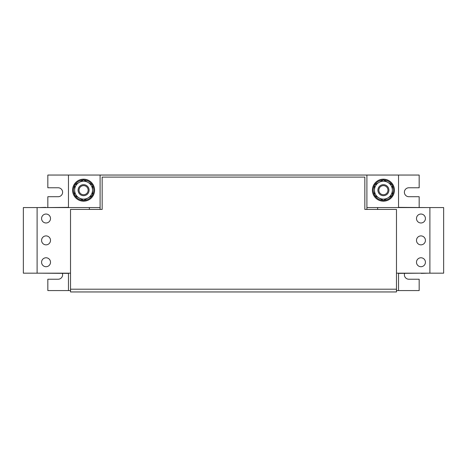 <?xml version="1.0" encoding="UTF-8"?>
<svg xmlns="http://www.w3.org/2000/svg" width="467" height="467" viewBox="0 0 467 467"><rect width="100%" height="100%" fill="white"/><g stroke="black" fill="none" stroke-linecap="round" stroke-linejoin="round"><path stroke-width="0.7" d="M416.488 218.509A4.472 4.472 0 0 0 420.96 222.981A4.472 4.472 0 0 0 425.425 218.509A4.472 4.472 0 0 0 420.96 214.038A4.472 4.472 0 0 0 416.488 218.509M416.488 240.377A4.472 4.472 0 0 0 420.96 244.848A4.472 4.472 0 0 0 425.425 240.377A4.472 4.472 0 0 0 420.96 235.905A4.472 4.472 0 0 0 416.488 240.377M416.488 262.244A4.472 4.472 0 0 0 420.96 266.715A4.472 4.472 0 0 0 425.425 262.244A4.472 4.472 0 0 0 420.96 257.772A4.472 4.472 0 0 0 416.488 262.244M41.575 262.244A4.472 4.472 0 0 0 46.04 266.715A4.472 4.472 0 0 0 50.512 262.244A4.472 4.472 0 0 0 46.04 257.772A4.472 4.472 0 0 0 41.575 262.244M41.575 218.509A4.472 4.472 0 0 0 46.04 222.981A4.472 4.472 0 0 0 50.512 218.509A4.472 4.472 0 0 0 46.04 214.038A4.472 4.472 0 0 0 41.575 218.509M41.575 240.377A4.472 4.472 0 0 0 46.04 244.848A4.472 4.472 0 0 0 50.512 240.377A4.472 4.472 0 0 0 46.04 235.905A4.472 4.472 0 0 0 41.575 240.377M388.906 190.478A5.499 5.499 0 0 1 383.109 195.673A5.499 5.499 0 0 1 377.92 189.876A5.499 5.499 0 0 1 383.711 184.687A5.499 5.499 0 0 1 388.906 190.478M387.954 190.425A4.553 4.553 0 0 1 383.162 194.721A4.553 4.553 0 0 1 378.865 189.929A4.553 4.553 0 0 1 383.658 185.632A4.553 4.553 0 0 1 387.954 190.425M383.413 201.178A11.004 11.004 0 0 0 394.411 190.18A11.004 11.004 0 0 0 383.413 179.176A11.004 11.004 0 0 0 372.409 190.18A11.004 11.004 0 0 0 383.413 201.178M89.08 190.478A5.499 5.499 0 0 1 83.289 195.673A5.499 5.499 0 0 1 78.094 189.876A5.499 5.499 0 0 1 83.891 184.687A5.499 5.499 0 0 1 89.08 190.478M88.135 190.425A4.553 4.553 0 0 1 83.342 194.721A4.553 4.553 0 0 1 79.046 189.929A4.553 4.553 0 0 1 83.838 185.632A4.553 4.553 0 0 1 88.135 190.425M83.587 201.178A11.004 11.004 0 0 0 94.591 190.18A11.004 11.004 0 0 0 83.587 179.176A11.004 11.004 0 0 0 72.589 190.18A11.004 11.004 0 0 0 83.587 201.178M419.168 207.371L419.168 196.712L408.853 196.712A4.472 4.472 0 0 1 404.387 192.241A4.472 4.472 0 0 1 408.853 187.769L419.168 187.769L419.168 175.049L398.538 175.049L398.538 207.576M398.538 175.049L366.904 175.049L366.904 209.432M366.904 175.049L68.462 175.049L68.462 207.576M100.096 175.049L100.096 209.432M68.462 273.177L68.462 290.573L47.832 290.573L47.832 279.231L58.147 279.231A4.472 4.472 0 0 0 62.397 273.382M398.538 273.177L398.538 290.573L396.477 290.573M68.462 175.049L47.832 175.049L47.832 187.769L58.147 187.769A4.472 4.472 0 0 1 62.613 192.241A4.472 4.472 0 0 1 58.147 196.712L47.832 196.712L47.832 207.371M70.523 290.573L68.462 290.573M404.603 273.382A4.472 4.472 0 0 0 408.853 279.231L419.168 279.231L419.168 290.573L398.538 290.573M396.477 289.201L396.477 291.951L70.523 291.951L70.523 289.201L396.477 289.201L396.477 209.432L364.844 209.432L364.844 177.11L102.156 177.11L102.156 209.432L70.523 209.432L70.523 289.201M443.65 207.576L443.65 273.177L429.897 273.177L429.897 207.576L443.65 207.576M366.904 207.576L429.897 207.576M377.634 207.576L377.634 209.432M398.538 207.371L428.111 207.576M398.538 273.382L421.234 273.177M421.234 273.382L428.111 273.177M396.477 273.177L429.897 273.177M37.103 273.177L23.35 273.177L23.35 207.576L37.103 207.576L37.103 273.177L70.523 273.177M37.103 207.576L100.096 207.576M89.366 207.576L89.366 209.432M68.462 273.382L38.889 273.177M68.462 207.371L45.766 207.576M45.766 207.371L38.889 207.576M74.65 185.014L83.587 179.853L92.53 185.014L92.53 190.18A8.937 8.937 0 0 1 88.059 197.92L83.587 200.501L74.65 195.34L74.65 185.014M92.53 195.34L92.53 190.18A8.937 8.937 0 0 0 79.121 182.434A8.937 8.937 0 0 0 79.121 197.92A8.937 8.937 0 0 0 88.059 197.92L92.53 195.34M84.142 200.18L84.142 200.337A10.175 10.175 0 0 0 92.273 195.486M92.53 195.043A10.175 10.175 0 0 0 92.53 185.311M92.273 184.868A10.175 10.175 0 0 0 83.844 180.005M83.33 180.005A10.175 10.175 0 0 0 74.907 184.868M74.65 185.311A10.175 10.175 0 0 0 74.65 195.043M74.907 195.486A10.175 10.175 0 0 0 83.038 200.337L83.038 200.18M374.47 185.014L383.413 179.853L392.35 185.014L392.35 190.18A8.937 8.937 0 0 1 387.879 197.92L383.413 200.501L374.47 195.34L374.47 185.014M392.35 195.34L392.35 190.18A8.937 8.937 0 0 0 378.941 182.434A8.937 8.937 0 0 0 378.941 197.92A8.937 8.937 0 0 0 387.879 197.92L392.35 195.34M383.962 200.18L383.962 200.337A10.175 10.175 0 0 0 392.093 195.486M392.35 195.043A10.175 10.175 0 0 0 392.35 185.311M392.093 184.868A10.175 10.175 0 0 0 383.67 180.005M383.156 180.005A10.175 10.175 0 0 0 374.727 184.868M374.47 185.311A10.175 10.175 0 0 0 374.47 195.043M374.727 195.486A10.175 10.175 0 0 0 382.858 200.337L382.858 200.18"/></g></svg>
